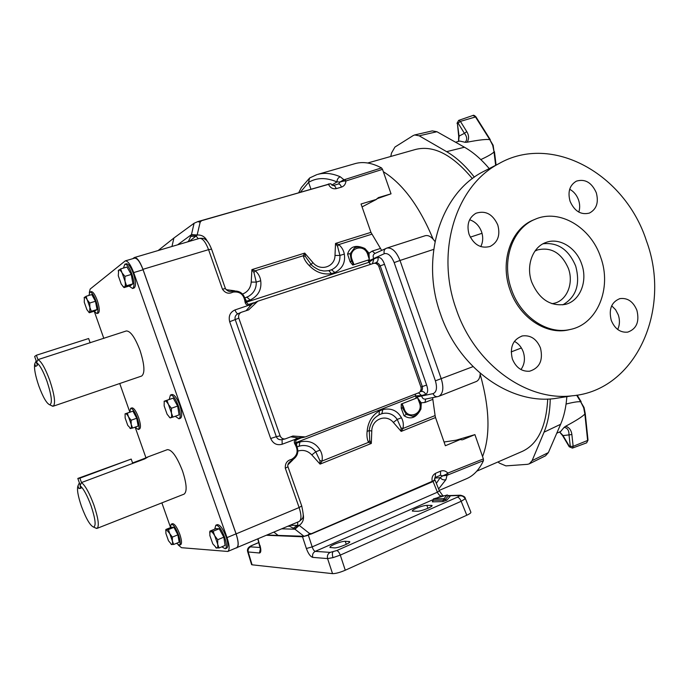 <?xml version="1.0" encoding="UTF-8"?>
<svg xmlns="http://www.w3.org/2000/svg" width="689" height="689" viewBox="0 0 689 689"><rect width="100%" height="100%" fill="white"/><g stroke="black" fill="none" stroke-linecap="round" stroke-linejoin="round"><path stroke-width="1.03" d="M334.449 544.267C339.031 542.355 342.631 541.356 345.232 541.27L349.642 541.64C351.536 542.717 337.834 548.298 334.268 547.884L329.997 547.479C329.618 546.859 331.099 545.791 334.449 544.267M416.165 508.353C420.479 506.553 424.045 505.545 426.87 505.33L431.951 505.45C433.648 506.432 421.177 511.384 417.301 511.264L412.358 511.1C412.005 510.575 413.279 509.653 416.165 508.353M123.434 268.073L124.855 264.223C127.034 264.171 129.377 267.418 131.883 273.989C134.398 282.025 134.622 286.857 132.564 288.493L129.11 286.056M124.855 264.223L126.354 263.784C128.542 263.723 130.884 266.97 133.39 273.533C135.905 281.568 136.121 286.4 134.054 288.036L132.564 288.493M129.747 412.194L130.634 408.353C132.589 408.379 134.803 411.617 137.283 418.077C139.359 424.484 139.66 428.3 138.205 429.514L135.113 427.154M138.205 429.514L139.522 429.032C140.995 427.817 140.694 424.002 138.618 417.603C136.138 411.144 133.916 407.905 131.961 407.879L130.634 408.353M169.184 399.448L170.45 395.03C172.887 394.978 175.514 398.578 178.339 405.838C180.63 413.038 180.845 417.353 178.976 418.8L175.23 416.268M178.976 418.8L180.432 418.275C182.318 416.828 182.103 412.504 179.812 405.313C176.995 398.053 174.369 394.452 171.923 394.513L170.45 395.03M170.398 527.645L171.182 524.2C173.318 524.277 175.764 527.834 178.511 534.871C180.415 540.676 180.699 544.121 179.381 545.206L176.513 543.302M179.381 545.206L180.682 544.672C182.008 543.587 181.724 540.142 179.82 534.337C177.073 527.3 174.627 523.752 172.483 523.683L171.182 524.2M88.907 295.435L89.915 292.024C91.68 292.033 93.687 294.995 95.935 300.904C98.182 307.957 98.51 312.177 96.925 313.538L94.049 311.282M96.925 313.538L98.269 313.125C99.862 311.755 99.535 307.544 97.287 300.482C95.048 294.582 93.041 291.619 91.267 291.619L89.915 292.024M214.727 529.135L215.838 525.225C218.525 525.207 221.453 529.204 224.623 537.213C226.707 543.638 226.922 547.497 225.26 548.78L221.815 546.816M225.26 548.78L226.69 548.168C228.36 546.894 228.154 543.035 226.061 536.61C222.9 528.609 219.972 524.613 217.276 524.639L215.838 525.225M79.046 483.514L77.952 485.909C76.78 489.181 77.943 495.994 81.466 506.355C86.091 518.679 90.121 525.586 93.566 527.085C96.236 526.077 95.426 519.05 91.146 506.01C87.15 495.253 83.455 488.475 80.053 485.676L81.466 482.558C85.255 485.461 89.415 492.988 93.928 505.123C98.346 518.429 99.405 526.181 97.097 528.368L95.203 527.834M142.434 459.77L142.27 459.313L132.572 462.939M142.27 459.313L147.937 456.988L144.802 458.883L81.466 482.558L79.907 478.157L131.211 459.081L77.823 478.45L80.234 485.263M97.097 528.368L184.101 494.125C187.244 491.653 186.728 483.971 182.559 471.069C176.987 456.773 171.923 449.624 167.375 449.641L147.351 457.117M36.19 360.847L34.734 363.852C33.916 368.159 35.285 375.539 38.842 385.995C43.011 397.217 46.637 403.478 49.711 404.779C52.579 403.556 51.684 395.753 47.024 381.37C43.045 370.656 39.54 364.421 36.5 362.664L37.955 359.641C41.331 361.363 45.267 368.271 49.763 380.362C54.595 395.081 55.749 403.694 53.234 406.2L51.339 405.58M53.234 406.2L141.658 376.039C145.121 373.266 144.578 364.748 140.048 350.477C135.027 337.412 130.454 330.909 126.32 330.961L37.955 359.641L36.388 355.231L88.631 338.523L90.156 342.846M465.23 498.199L465.127 498.853L461.165 501.291L340.288 555.11L332.994 557.642L327.585 558.59C326.965 555.782 327.818 553.715 330.152 552.389L336.74 550.571C338.006 550.907 339.195 552.414 340.288 555.11L345.275 570.225L466.789 515.234L461.165 501.291C460.097 498.75 458.831 497.38 457.367 497.182L459.442 495.951L458.822 495.494L460.433 495.21C463.568 495.977 465.17 496.967 465.23 498.199M420.273 408.87L420.548 404.805L419.997 402.583L419.592 401.644L419.136 401.945L417.534 397.682L416.156 398.199L415.26 394.117M401.265 404.03L402.135 403.702L403.237 409.188L406.321 414.408L412.625 416.294L406.321 414.408L404.03 415.734L401.213 408.146L401.265 404.03L416.156 398.199M401.213 408.146L403.9 407.948L404.176 408.87C407.793 420.342 423.804 413.917 419.489 402.832L419.136 401.945M367.237 252.079L367.237 252.079C363.792 247.205 359.572 245.784 354.568 247.825C357.944 246.223 361.26 246.653 364.524 249.117L367.237 252.079L368.236 254.224L368.503 255.223L367.96 255.292L369.373 259.641L367.969 260.115L370.475 264.395M352.734 265.058L353.612 264.757L351.063 259.753L350.201 253.69L354.568 247.825L350.201 253.69L347.566 254.06L350.124 261.854L352.734 265.058L367.969 260.115M133.683 272.586C130.677 264.714 127.87 260.821 125.252 260.89L134.57 258.151C137.24 258.056 140.074 261.932 143.071 269.769L133.683 272.586L227.034 537.601C229.54 545.3 229.79 549.925 227.792 551.458L181.474 547.695L178.262 545.008M125.252 260.89L90.181 289.036L89.286 292.636M170.355 526.887L161.872 502.875M145.939 457.737L135.173 427.249M129.721 411.789L119.74 383.515M103.815 338.411L94.436 311.824M143.071 269.769L236.051 533.837C238.54 541.511 238.756 546.127 236.715 547.677L227.792 551.458M301.765 506.045C304.288 518.472 303.66 517.473 299.138 521.487L235.939 548.005M236.792 547.901C238.859 546.334 238.635 541.657 236.12 533.872L299.121 507.543L285.315 468.227C285.022 463.37 287.115 460.416 291.576 459.365C297.484 455.748 298.656 450.761 295.081 444.388L295.46 443.699M211.54 249.056C209.163 243.329 206.984 240.082 205.012 239.324C204.487 238.454 202.661 238.136 199.517 238.377L134.355 257.54C137.059 257.453 139.927 261.372 142.959 269.313L236.12 533.872M134.355 257.54L132.744 258.685M267.168 535.034L304.013 536.292L294.952 529.195L299.233 525.397C302.815 522.779 304.15 519.179 303.229 514.588M290.035 525.345L299.233 525.397L309.421 533.398L311.445 533.665L434.303 480.414L432.339 481.826L311.523 533.897L304.013 536.292M330.729 183.722L197.734 221.634L194.083 223.253L173.921 238.006L158.125 250.546M241.503 312.229L241.055 312.401C238.885 313.702 238.136 315.631 238.825 318.172L280.122 435.836C281.052 438.058 282.697 439.108 285.057 438.962L292.903 436.025L305.348 436.938L418.714 392.773C420.85 391.628 421.59 389.724 420.927 387.063L378.847 266.428C377.71 263.93 375.953 262.914 373.576 263.379L257.755 301.222L248.643 309.878L241.503 312.229M381.654 250.391L370.94 232.357L361.045 203.996L376.435 199.388L362.061 206.907M311.144 264.498L305.348 256.411L304.727 253.087L303.255 255.74C304.056 259.098 305.976 262.294 309.017 265.343C315.545 272.181 323.02 274.945 331.452 273.628L334.897 272.508C342.467 268.615 345.602 262.475 344.302 254.095C343.639 250.34 341.787 247.17 338.747 244.595L335.517 243.45L337.532 246.283L339.944 255.438C340.228 261.829 337.644 266.505 332.184 269.468L331.779 269.657M260.709 280.742C260.149 276.814 258.349 273.499 255.283 270.803L251.89 269.632L253.965 272.577L256.256 282.111C256.429 288.527 253.75 293.333 248.221 296.528L244.991 297.863L246.929 297.157L250.167 300.068C258.289 295.943 261.803 289.492 260.709 280.742L256.256 282.111L251.218 282.102C250.658 287.976 247.773 291.955 242.554 294.048M245.74 301.42L250.167 300.068M374.988 253.423L372.198 251.106L369.071 253.199L364.929 248.514C355.894 244.466 350.115 246.309 347.566 254.06M369.252 430.677L369.743 440.504L371.311 443.449L368.529 442.347C367.099 439.306 366.626 435.663 367.116 431.417C367.969 422.064 372.069 415.226 379.424 410.885L382.8 409.576C391.094 407.793 397.312 410.532 401.463 417.767C403.254 421.048 403.763 424.622 402.979 428.489L435.103 415.562L432.83 399.353L424.992 402.445L421.28 402.815L420.936 409.016C416.406 417.801 410.765 420.04 404.03 415.734M291.576 459.365L291.559 460.519C298.225 456.454 299.56 450.864 295.572 443.742L299.939 441.959C308.81 440.004 315.528 442.726 320.084 450.115C322.073 453.465 322.71 457.117 321.996 461.079L320.084 464.119L319.868 460.545L315.751 451.795C312.35 447.23 307.819 445.154 302.135 445.568L299.586 446.016M425.664 399.043L424.992 402.445M432.692 397.631L432.83 399.353M400.989 427.947L402.979 428.489L401.179 431.4L400.989 427.947L397.217 419.412C393.858 414.7 389.371 412.659 383.756 413.297L382.162 413.607M435.103 415.562L435.526 417.551L401.179 431.4L393.35 422.443C386.228 413.512 371.759 419.145 371.776 431.038L371.311 443.449L320.084 464.119L311.816 454.912C307.819 450.795 303.186 449.512 297.924 451.071M420.919 387.02L426.629 385.082L384.505 264.3C382.783 259.495 380.578 257.195 377.899 257.393L373.912 258.857L373.722 258.418C372.68 256.265 373.025 254.629 374.764 253.526L386.951 248.04L425.165 235.733C428.403 234.906 431.676 236.844 434.992 241.529M381.491 167.909L344.896 179.528L343.897 179.708L340.237 176.763C331.986 173.232 324.398 172.465 317.465 174.455L355.524 163.5C363.353 161.424 372.008 162.897 381.491 167.909L382.516 169.348L391.033 193.824L378.356 197.622L376.435 199.388M435.526 417.551L445.361 445.74L460.149 439.565L462.233 439.849M455.903 440.254L474.91 434.621L483.377 458.917L483.454 460.648C479.277 469.614 473.67 475.625 466.634 478.674L466.41 478.769M474.91 434.621L462.879 439.651M310.136 177.684L309.516 178.124L308.586 182.404L310.903 189.036M338.687 183.877L340.073 181.974L336.981 181.922C326.155 177.34 316.69 177.504 308.586 182.404L300.542 192.016M173.921 238.006L171.949 246.481M426.629 385.082C428.248 389.896 427.938 392.997 425.69 394.392C424.657 392.119 423.072 391.145 420.936 391.473L420.721 391.533M248.316 304.288L249.297 304.211L249.892 306.321L252.45 303.651L256.101 302.256M246.068 310.722L249.892 306.321M369.321 259.658L354.017 264.628L351.993 259.426C347.661 248.152 364.154 242.95 367.685 254.37L367.96 255.292M334.897 272.508L331.487 269.795L329.032 270.622M232.882 292.136L232.115 291.214C229.558 292.05 227.318 291.154 225.398 288.536L222.461 289.208C225.346 293.238 228.817 294.212 232.882 292.136C239.746 291.189 243.777 294.341 244.983 301.584C245.275 303.909 246.524 305.132 248.738 305.261L235.009 309.938C230.1 312.195 228.317 316.122 229.67 321.729L270.674 438.505L276.323 436.662L235.259 319.696C234.587 317.164 235.405 315.217 237.714 313.865L237.722 313.857M369.071 253.199L369.08 255.455L368.503 255.223L369.373 259.641M350.124 261.854L352.355 260.321M257.505 301.317L252.45 303.651M352.432 260.502L350.27 262.018M364.593 249.03L364.929 248.514M369.08 255.455L369.287 258.349M368.004 255.473L369.08 255.645M189.208 241.408L197.088 235.242L191.361 235.078L188.536 241.159L187.442 241.925M425.69 394.392L421.599 395.529L421.72 395.994L433.08 393.643C436.611 392.127 437.386 387.855 435.396 380.836L394.177 262.604C391.352 255.826 388.053 252.854 384.281 253.69C383.627 251.27 384.212 249.504 386.047 248.393L386.96 248.04C392.041 247.429 396.39 251.571 400.008 260.468L433.682 249.384M309.826 177.883L316.759 174.67M343.949 181.035L340.073 181.974L343.897 179.708L343.949 181.035L345.921 180.983L344.896 179.528M378.812 266.333L380.216 265.868C378.812 263.413 377.296 262.406 375.669 262.845L375.333 262.957M377.899 257.393C378.511 259.96 377.787 261.768 375.738 262.819L374.549 263.207L375.298 262.965L378.072 264.981M370.587 264.361L368.856 262.311L373.912 258.857L372.422 263.758M384.281 253.69L368.331 261.079M331.452 273.628L328.834 270.648C322.478 271.311 324.019 270.88 320.816 270.372C319.386 270.622 312.022 266.023 311.652 265.058L311.221 264.593L309.017 265.343M197.088 235.242L200.163 222.211L201.567 220.704L328.446 184.247C330.195 187.77 332.778 189.234 336.206 188.648L341.46 187.124C344.181 186.159 345.671 184.118 345.921 180.983L382.516 169.348M331.762 185.108L336.981 181.922C337.024 179.398 338.11 177.676 340.237 176.763M332.916 185.608L338.42 183.98C339.565 183.842 340.581 184.893 341.46 187.124M328.36 184.023L330.754 183.791L333.175 185.487C334.311 185.358 335.328 186.409 336.206 188.648M251.519 304.641L249.926 305.158L250.245 305.959M235.009 309.938C235.965 312.427 236.973 313.684 238.024 313.728M198.268 238.747L196.305 236.249L191.042 236.413M194.083 223.253L191.473 234.613L197.243 234.992C201.903 234.777 205.27 236.904 207.337 241.383M305.348 256.411L303.255 255.74L255.283 270.803L253.965 272.577M344.302 254.095L339.944 255.438L335 255.447C335.018 266.979 320.239 271.802 312.832 262.5L304.727 253.087L251.89 269.632L251.218 282.102M371.845 234.2L338.747 244.595L337.532 246.283M278.606 535.784L273.938 532.166M436.352 483.342L440.202 477.666L442.631 475.875L440.547 475.255M290.801 436.835L298.259 437.885L296.692 438.488L296.804 439.582L301.015 437.946L295.994 440.133M298.259 437.885L303.427 437.196M402.135 403.702L403.9 407.948M417.491 397.699L402.522 403.556M381.74 413.719L383.747 413.297M280.122 435.836L276.323 436.662C277.254 438.876 278.959 439.901 281.457 439.728L281.879 439.634M415.837 397.217L421.72 395.994C422.193 398.173 423.373 399.215 425.268 399.129L437.455 396.675C435.448 396.812 433.992 395.805 433.08 393.643M421.28 402.815L419.894 401.076L419.592 401.644L417.534 397.682M300.99 437.954L299.594 438.049M296.451 437.67L296.287 438.747L295.951 437.61M403.849 407.759L401.222 407.922M420.393 408.853L420.936 409.016M419.058 401.773L419.782 400.938L418.266 398.724M298.957 525.302L294.582 528.902L289.621 526.25L288.183 526.129M480.216 373.317C480.052 377.684 478.734 380.423 476.237 381.534L438.962 396.244C443.156 393.557 443.931 387.778 441.287 378.924L400.008 260.468L394.177 262.604M483.454 460.648L447.032 475.307L445.929 479.656L438.617 488.966M446.257 474.273L442.631 475.875L447.032 475.307L446.257 474.273L447.833 473.076L447.91 474.816M384.505 264.3L380.216 265.868L422.288 386.486C422.745 389.19 422.211 390.878 420.678 391.55L420.385 391.662M415.346 394.082L415.484 395.934L421.599 395.529L418.524 392.842M434.544 478.123L440.202 477.666C441.804 479.63 443.716 480.293 445.929 479.656M440.495 475.264L440.581 471.155C443.285 470.174 445.697 470.811 447.833 473.076L483.377 458.917M440.185 475.367L435.181 477.511L435.56 473.3L440.581 471.155M295.081 444.388C293.867 442.407 294.074 440.667 295.71 439.16L282.154 444.25L282.085 439.591M297.631 522.124L297.734 525.027L293.505 528.093M320.084 450.115L315.751 451.795L311.816 454.912M369.743 440.504L368.529 442.347L321.996 461.079L319.868 460.545M367.116 431.417L369.261 430.522M401.463 417.767L397.217 419.412L393.35 422.443M391.033 193.824L376.771 198.811M444.06 442.011L460.149 439.565M278.046 535.749L266.609 535.275M434.148 480.853L435.017 480.026L434.216 479.975M308.345 535.189L312.195 546.877L306.372 548.504L302.514 536.774L279.217 535.801M302.514 536.774L307.26 535.56M260.399 548.651L259.477 553.009L247.747 551.915C246.765 549.012 248.402 546.747 252.656 545.128L252.863 545.094C250.632 546.093 249.849 546.678 250.52 546.851C248.471 547.962 247.713 549.71 248.238 552.087L252.079 564.808L332.546 573.644L327.585 558.59L312.754 557.375C312.143 554.645 312.987 552.638 315.269 551.355L330.152 552.389M465.333 498.466L470.828 512.082C471.181 512.78 469.838 513.839 466.789 515.234M345.275 570.225C339.849 572.525 335.603 573.661 332.546 573.644M252.079 564.808L251.528 564.403M251.597 564.635L247.678 551.682M443.776 495.977L441.244 496.054C439.849 495.847 438.574 494.573 437.403 492.213L312.195 546.877C313.082 549.512 314.098 551.011 315.269 551.355L432.666 499.818M433.08 481.482L437.403 492.213L439.349 490.775L435.06 480.138M258.022 538.91L259.71 545.257M34.734 363.852L35.656 366.453L37.43 365.291L36.5 362.664M36.388 355.231L34.639 356.471L36.689 362.268M77.952 485.909L78.873 488.51L80.802 487.786M78.873 488.51L80.975 488.294L80.053 485.676M132.736 463.396L131.211 459.081M79.907 478.157L77.823 478.45M219.214 528.739L223.83 537.17L217.724 539.72L214.718 535.775L213.134 531.253L219.214 528.739L215.941 528.635L209.895 531.133L209.723 533.019M213.134 531.253L209.895 531.133M223.83 537.17L225.096 545.438L219.024 547.988L217.672 544.155L217.724 539.72M215.76 547.755L219.024 547.988M209.852 532.339L210.8 531.486C211.893 531.632 213.202 533.062 214.718 535.775L217.672 544.155C218.043 546.799 217.707 548.134 216.673 548.16L212.772 543.819L209.852 535.534L209.938 531.202M86.065 296.296L91.775 294.565L95.444 301.265L89.725 303.022L87.227 299.853L86.065 296.296L84.075 297.837M95.444 301.265L97.054 309.516L91.353 311.282L89.88 307.363L89.725 303.022M97.054 309.516L95.004 310.98L89.337 312.737L91.353 311.282M88.58 311.953L89.337 312.737M84.247 302.161L84.411 297.278C85.091 296.864 86.03 297.726 87.227 299.853L89.88 307.363L89.682 312.212L88.847 312.151L86.866 309.594L84.247 302.161M173.938 527.343L177.883 534.836L172.353 537.101L169.744 533.596L168.426 529.574L173.938 527.343L171.346 527.266L165.868 529.479L165.756 530.702M168.426 529.574L165.868 529.479M177.883 534.836L179.183 542.2L173.68 544.465L172.379 541.054L172.353 537.101M171.122 544.362L173.68 544.465M165.834 530.375L166.505 529.789L169.744 533.596L172.379 541.054C172.767 543.406 172.551 544.594 171.742 544.629L168.504 540.787L165.894 533.407L165.911 529.6M169.348 417.241L170.14 417.904L172.905 417.112L171.432 412.961L171.406 408.276L168.469 404.546L166.979 400.309L164.111 401.239L173.197 398.113L166.979 400.309M173.197 398.113L177.633 406.054L171.406 408.276M177.633 406.054L179.097 414.873L172.905 417.112M164.154 401.816L164.817 401.032C165.799 400.834 167.014 402.006 168.469 404.546L171.432 412.961C171.871 415.803 171.63 417.405 170.717 417.767L169.795 417.568L167.082 414.201L164.154 405.881L164.215 401.222M129.963 428.36L132.589 428.058L131.194 424.398L131.108 420.247L128.55 416.914L127.31 413.124L125.045 413.856L132.925 411.144L127.31 413.124M132.925 411.144L136.732 418.24L131.108 420.247M136.732 418.24L138.188 426.043L132.589 428.058M125.053 414.261L125.519 413.727C126.294 413.581 127.31 414.64 128.55 416.914L131.194 424.398C131.633 426.904 131.496 428.308 130.781 428.61L127.749 425.371L125.14 417.973L125.105 413.848M120.67 268.891L127 267.013L131.263 274.446L132.925 283.825L130.333 285.685L124.054 287.597L124.597 286.9L123.391 286.788L121.23 284.101L118.284 275.755L118.672 270.105C119.533 269.563 120.653 270.476 122.048 272.835L125.028 281.284L124.916 276.358L122.048 272.835L120.67 268.891L118.163 270.872M124.597 286.9C125.389 286.193 125.536 284.316 125.028 281.284L126.604 285.754L124.597 286.9M122.849 286.348L124.054 287.597M132.925 283.825L126.604 285.754M131.263 274.446L124.916 276.358M480.173 374.308C489.707 408.336 490.499 435.749 482.558 456.574M476.771 471.173L522.322 451.373C537.756 444.241 546.222 426.801 547.721 399.052M367.693 163L415.364 149.504C433.347 144.871 452.354 154.577 472.37 178.623M433.14 239.143C419.412 206.321 402.815 183.842 383.334 171.707M559.623 431.96L562.844 435.302L569.493 446.489L570.285 446.412L568.993 434.647C569.028 430.306 567.4 427.886 564.11 427.378L565.617 426.267C576.314 420.54 582.73 416.44 584.866 413.977L583.678 407.75L580.698 401.79L584.048 407.5M489.81 139.652L493.143 145.276L494.056 151.89L492.713 145.345L489.81 139.652L475.367 116.751L473.024 115.433L458.667 120.386L460.398 121.385L475.918 116.829L490.284 139.686M480.81 159.59C487.941 156.3 492.342 153.742 494.013 151.916L494.056 151.89M467.047 142.218L465.17 142.296C467.426 139.772 467.176 136.775 464.42 133.313L466.763 131.599C469.08 135.526 469.175 139.066 467.047 142.218C478.984 139.91 486.555 139.057 489.758 139.652M457.401 123.503L458.71 136.301L464.42 133.313L458.073 123.09L457.401 123.503L459.107 136.413L458.555 141.383M458.495 141.4L458.71 136.241M498.018 461.94L499.43 463.137L505.924 465.885L527.429 464.334L529.316 463.835L532.123 460.631L548.375 452.595L545.507 455.825L529.316 463.835M550.244 398.948C549.968 411.884 547.901 422.951 544.052 432.167L532.123 460.631M414.735 134.932L432.287 130.893L436.912 131.72L419.205 135.819L446.627 151.666C456.221 157.23 465.463 165.73 474.359 177.168M419.205 135.819L414.64 134.958L413.116 135.604L394.952 147.041L391.49 153.079L390.792 156.455M489.233 168.581C481.232 159.15 472.973 152.036 464.464 147.231L436.912 131.72M566.849 396.631C566.082 407.242 563.998 416.457 560.622 424.286L548.375 452.595M580.698 401.79L576.659 395.219M566.082 404.047C573.412 402.187 578.269 401.437 580.646 401.799M565.617 426.267C569.192 427.344 571.284 430.1 571.87 434.544L573.153 446.326L587.622 440.46L584.866 413.977M571.87 434.544L562.629 435.646M611.246 320.342C614.829 328.886 620.324 332.813 627.739 332.124C636.567 328.946 639.625 321.677 636.903 310.317C633.2 301.506 627.515 297.614 619.859 298.638C611.436 302.032 608.568 309.266 611.246 320.342M611.677 305.787L615.604 309.731L618.3 314.933C619.979 320.135 619.781 324.984 617.688 329.48M512.366 358.986C516.001 367.668 521.754 371.733 529.643 371.207C539.685 367.978 543.294 360.244 540.477 348.005C536.662 338.971 530.633 334.949 522.408 335.922C512.926 339.479 509.584 347.161 512.366 358.986M514.382 341.374C518.541 343.553 521.504 347.084 523.287 351.95C525.354 358.581 524.579 364.447 520.953 369.562M469.08 234.389C473.843 244.871 480.87 248.884 490.155 246.438C497.932 242.252 500.472 235.095 497.785 224.984C492.807 214.141 485.53 210.24 475.961 213.254C468.753 217.638 466.453 224.683 469.08 234.389M469.614 219.757C475.246 221.634 479.234 225.665 481.577 231.831C483.308 237.154 483.041 242.08 480.767 246.61M570.079 201.291C574.523 211.247 580.965 215.175 589.414 213.073C596.579 209.232 598.862 202.445 596.278 192.705C591.687 182.49 585.064 178.632 576.409 181.138C569.648 185.126 567.529 191.843 570.079 201.291M569.674 189.268C573.808 191.516 576.762 195.09 578.553 199.982C579.957 204.202 580.035 208.242 578.803 212.091M534.44 219.558L533.699 219.86C511.083 228.645 499.62 261.364 510.006 289.828C519.093 317.233 545.972 335.242 568.459 329.893L570.397 329.428M600.705 257.316C590.955 227.292 559.425 208.405 535.146 219.266C512.504 228.059 501.024 260.838 511.436 289.363C520.539 316.828 547.462 334.88 569.975 329.523C597.303 324.424 612.125 288.235 600.705 257.316M487.554 169.442L482.507 172.017C440.417 193.91 420.161 258.099 440.555 314.141C458.529 367.823 509.386 404.236 554.111 398.638L563.102 397.226M646.437 240.849C625.078 174.093 552.01 132.839 498.612 163.801C455.842 186.039 435.319 251.692 456.204 309.146C474.618 364.162 526.474 401.515 571.913 395.839C636.111 390.654 671.921 309.24 646.437 240.849M551.975 303.703L554.395 303.229C567.047 300.249 573.834 283.196 568.442 268.564C561.613 252.992 551.321 246.774 537.558 249.918L534.948 251.097M562.801 304.865C576.219 297.045 580.517 284.118 575.694 266.092C568.744 249.607 557.857 242.166 543.035 243.785M531.719 282.085C539.108 299.181 550.33 306.614 565.376 304.374C580.086 301.007 587.967 281.172 581.697 264.137C576.305 247.635 559.235 237.162 545.834 242.511C532.597 247.032 525.759 265.799 531.719 282.085M345.232 541.27L346.317 544.344M426.87 505.33L427.912 508.318M459.442 495.951C462.009 495.486 463.904 496.45 465.127 498.853M332.968 551.923C332.176 552.974 332.184 554.878 332.994 557.642M413.4 416.173L412.616 416.294C418.232 415.019 420.876 411.187 420.548 404.805M232.115 291.214L232.133 291.206C239.867 290.138 244.406 293.652 245.758 301.756M380.225 248.522L372.198 251.106M368.83 262.328L245.835 302.376M370.94 232.357L335.517 243.45L335 255.447M415.458 395.951L295.133 442.924M234.544 290.775L226.018 289.647M292.911 459.856L287.847 464.886M432.339 481.826L432.261 481.602C431.443 477.778 432.546 475.014 435.56 473.3M253.724 302.755L249.289 304.211L253.724 302.755M435.396 380.836L473.024 366.634M191.473 234.613L177.607 244.819M229.67 321.729L238.825 318.172M142.959 269.313L208.569 249.651L222.461 289.208M199.517 238.377C202.566 238.161 205.58 241.925 208.569 249.651L211.575 249.151L225.381 288.476M244.983 301.584L245.689 301.842M248.738 305.261L248.186 304.297M312.832 262.5L311.178 264.524M197.734 221.634L200.163 222.211M246.473 301.274L245.327 298.88M294.952 529.195L281.81 528.825M437.722 396.623L438.953 396.244M299.138 521.487C301.549 519.79 301.541 515.139 299.121 507.543L301.722 505.933L288.002 466.866M285.315 468.227L287.976 466.78C287.296 464.627 288.484 462.543 291.559 460.519L291.516 460.528M295.71 439.16L295.874 440.219M421.22 388.906L420.187 391.74M371.776 431.038L369.27 430.599M435.181 477.511L434.303 480.414L433.82 480.345M282.154 444.25C276.952 445.611 273.12 443.699 270.674 438.505M307.888 535.344L309.421 533.398M296.322 443.371L296.916 445.972M299.939 441.959L299.138 446.136M379.424 410.885L379.036 414.778M382.8 409.576L381.852 413.693L379.26 414.709C375.548 417.052 373.274 419.196 372.422 421.125C370.622 424.338 369.571 427.361 369.278 430.212M258.892 542.536L252.863 545.094M250.52 546.851L260.261 547.522M448.634 495.736L450.02 496.554L446.756 500.197L442.794 501.609L432.322 501.85L432.597 501.291M458.822 495.494L448.66 495.822M444.698 495.71L441.244 496.054L437.119 497.863M336.74 550.571L457.367 497.182M306.372 548.504C308.293 553.706 310.412 556.66 312.754 557.375M259.477 553.009C261.071 552.681 261.252 550.166 260.011 545.481M448.565 495.684L445.327 499.422L443.897 498.647L447.187 495.021L433.407 498.931L443.897 498.647L443.346 500.128L432.821 500.223M433.519 498.905L432.322 501.85M447.299 494.995L450.02 496.554M446.756 500.197L445.327 499.422L443.346 500.128L442.794 501.609M227.034 537.601L236.051 533.837M430.918 505.252L431.348 506.484M348.884 541.442L349.271 542.562M511.178 351.915L521.401 347.962M470.268 237.171L482.024 233.295M560.596 431.538L564.11 427.378M465.17 142.296L459.727 141.047L455.575 142.235M495.649 165.308L494.013 151.916M458.073 123.09L460.398 121.385L466.763 131.599M458.667 120.386L457.005 123.34M560.622 424.286L544.052 432.167M464.464 147.231L446.627 151.666M570.285 446.412L573.153 446.326L572.456 448.1L586.649 442.846L588.001 440.047L585.254 413.607M93.566 527.085L96.546 528.446M49.711 404.779L52.683 406.252M309.516 178.124L301.429 187.434L298.802 192.515M241.055 312.401L237.714 313.865M245.758 301.791L248.238 304.28L249.297 304.211M328.877 270.639L331.573 269.752M285.057 438.962L281.853 439.642M295.547 443.707L295.943 440.202M296.804 439.582L295.951 440.185M287.907 526.25L289.604 526.25M439.203 490.413L466.634 478.674M304.443 437.179L300.464 438.066M420.781 391.516L420.144 391.757M382.533 413.512L383.756 413.297M300.335 445.835L297.26 446.825M288.2 526.12L289.621 526.25M459.787 495.227L448.565 495.589M442.846 495.77L439.393 490.887M252.656 545.128L258.875 542.484M260.408 549.116L257.824 538.996M448.617 495.71L447.239 494.986L433.459 498.905L432.89 501.17M88.847 312.151L89.312 312.617M123.391 286.788L124.054 287.494M560.837 431.435L556.772 433.2M494.452 151.666L496.089 165.084M475.884 116.768C474.428 115.39 473.472 114.942 473.024 115.433M572.456 448.1L569.243 446.782L562.603 435.612L559.554 431.986M584.057 407.526L585.245 413.555M577.158 395.142L581.137 401.704M588.01 440.116L586.649 442.846M533.699 219.86L535.146 219.266M482.507 172.017L498.612 163.801M554.111 398.638L571.913 395.839M568.459 329.893L569.975 329.523M521.642 336.12L522.408 335.922M619.377 298.768L619.859 298.638"/></g></svg>
